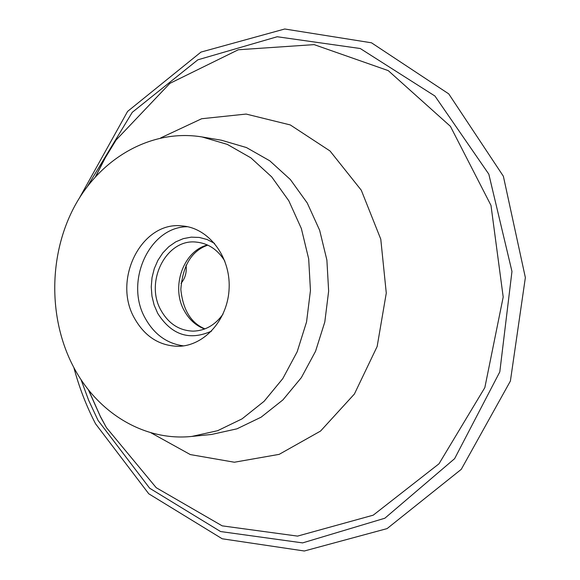 <?xml version="1.0" encoding="UTF-8"?>
<svg xmlns="http://www.w3.org/2000/svg" width="580" height="580" viewBox="0 0 580 580"><rect width="100%" height="100%" fill="white"/><g stroke="black" fill="none" stroke-linecap="round" stroke-linejoin="round"><path stroke-width="0.87" d="M181.011 283.315C185.23 278.349 186.912 272.288 186.049 265.118M223.068 314.055C215.216 325.061 205.248 330.76 193.169 331.137C179.459 330.68 168.809 323.887 161.218 310.742C144.26 282.192 166.119 238.539 196.178 242.085C208.206 243.274 217.761 249.625 224.851 261.138M73.007 365.929C47.93 317.441 48.778 253.627 75.059 205.443C101.384 157.368 152.004 128.688 202.007 136.945L227.287 144.384L250.872 157.847L271.708 176.893L288.811 200.781L301.346 228.52L308.683 258.89L310.452 290.522L306.552 321.958L297.177 351.77L282.801 378.595L264.125 401.28L242.056 418.869L217.609 430.708L191.886 436.421C143.76 441.532 96.679 412.286 73.007 365.929M134.683 318.623C111.882 279.85 141.643 220.661 182.367 225.946C208.546 227.947 230.383 256.295 229.151 287.774C228.252 319.268 204.551 346.071 178.299 346.303C159.529 345.89 144.993 336.661 134.683 318.623M207.444 244.977C183.062 251.176 170.607 287.383 184.44 311.018C189.319 319.739 196.04 325.743 204.602 329.005M95.519 176.617L105.103 157.818L116.123 139.983L169.875 83.375L238.286 49.764L314.135 44.624L388.252 70.622L450.406 126.324L490.992 205.414L503.201 297.032L484.837 387.614L439.002 463.79L373.23 515.171L297.533 536.109L222.198 525.857L156.216 487.7L106.408 427.598L100.587 417.027L88.319 389.659M87.507 186.245L132.262 112.324L197.874 59.805L277.196 36.743L360.252 48.517L434.935 96.026L488.817 174.152L511.966 271.433L499.8 371.882L454.611 458.671L384.852 518.223L302.608 542.894L220.567 531.541L149.669 488.229L98.056 420.427L88.697 400.381L80.983 379.509M202.007 136.945L221.466 140.229L246.456 147.559L269.773 160.812L290.355 179.532L307.255 203.007L319.638 230.253L326.888 260.079L328.642 291.138L324.8 322.009L315.549 351.277L301.353 377.623L282.91 399.903L261.109 417.187L236.952 428.83L211.526 434.463L191.886 436.421M160.725 137.902L201.666 118.733L246.13 114.064L290.29 124.939L330.013 150.974L361.289 190.225L380.777 239.177L386.28 293.081L377.152 346.492L354.402 394.023L320.544 431.071L279.154 454.365L234.363 462.231L190.312 454.575L150.764 432.68M183.57 345.883C167.163 343.672 154.461 334.602 145.471 318.674C124.163 282.308 149.183 226.533 187.601 226.722M211.599 331.086C189.544 340.996 171.593 335.095 157.738 313.403L154.149 305.116L151.96 296.177L151.242 286.904L152.018 277.624L154.273 268.649L157.912 260.311L162.828 252.894L168.845 246.66L175.754 241.853L183.316 238.634L191.269 237.148L199.324 237.445L207.183 239.547L214.556 243.375M207.792 245.137C191.661 250.814 182.678 265.589 180.829 289.471C183.338 313.461 193.611 324.155 204.957 328.875M95.845 176.255L105.357 157.644L116.123 139.983L105.103 157.818L95.511 176.632M102.479 420.601L102.189 420.058M100.804 417.448L100.594 417.056M73.841 367.51C79.09 387.179 86.319 405.935 95.533 423.77L148.77 493.798L222.198 538.776L304.319 551L387.085 528.605L461.267 469.343L510.393 381.053L525.364 277.574L503.382 176.262L448.739 93.873L371.497 42.804L284.736 29L200.985 52.084L127.593 111.411L79.569 197.737M88.624 390.036L100.166 415.998L106.408 427.598"/></g></svg>
